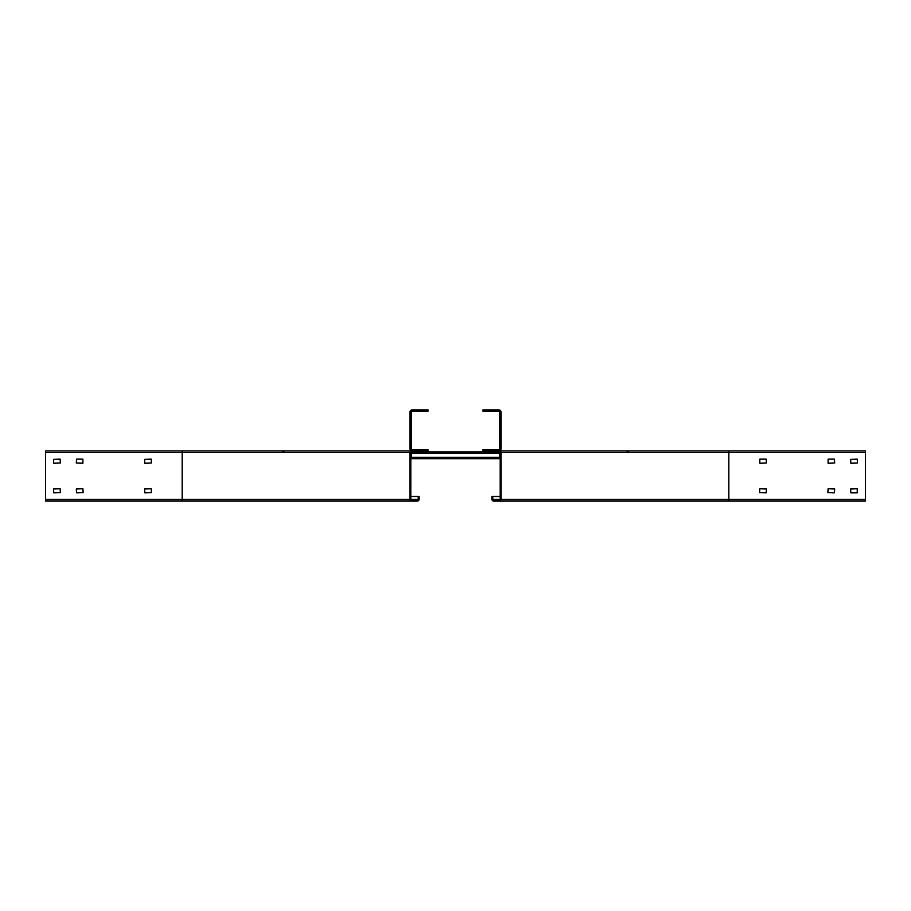 <?xml version="1.0" encoding="UTF-8"?>
<svg xmlns="http://www.w3.org/2000/svg" width="911" height="911" viewBox="0 0 911 911"><rect width="100%" height="100%" fill="white"/><g stroke="black" fill="none" stroke-linecap="round" stroke-linejoin="round"><path stroke-width="1.37" d="M410.861 458.688L410.861 457.322M411.089 458.688L500.139 458.688M491.94 496.495L491.94 499.456L491.94 496.495L492.851 496.495L492.851 499.456A0.683 0.683 0 0 0 493.534 500.139L499.456 500.139A0.683 0.683 0 0 0 500.139 499.456L500.139 452.539A0.683 0.683 0 0 0 499.456 451.856L425.892 451.856L425.892 450.945L411.544 450.945A1.594 1.594 0 0 0 409.95 452.539L409.95 499.456A1.594 1.594 0 0 0 411.544 501.05L45.55 501.05L45.55 450.945L411.544 450.945M410.861 453.222L411.089 452.027M499.911 452.027L499.911 458.688M500.139 453.222L411.089 453.222L411.089 457.322L500.139 457.322M412 450.945A2.05 2.05 0 0 1 409.95 448.895L409.95 412A2.05 2.05 0 0 1 412 409.95L428.17 409.95L428.17 411.089L412 411.089A0.911 0.911 0 0 0 411.089 412L411.089 448.895A0.911 0.911 0 0 0 412 449.806L428.17 449.806L428.17 450.945L425.892 450.945M485.107 451.856L485.107 450.945L482.83 450.945L482.83 449.806L499 449.806A0.911 0.911 0 0 0 499.911 448.895L499.911 412A0.911 0.911 0 0 0 499 411.089L482.83 411.089L482.83 409.95L499 409.95A2.05 2.05 0 0 1 501.05 412L501.05 448.895A2.05 2.05 0 0 1 499 450.945M282.911 450.945L282.319 451.856L284.107 451.856L282.319 451.856M284.801 450.945L282.911 451.856M417.466 501.05L411.544 501.05L417.466 501.05A1.594 1.594 0 0 0 419.06 499.456L419.06 496.495L418.149 496.495L418.149 499.456A0.683 0.683 0 0 1 417.466 500.139L411.544 500.139A0.683 0.683 0 0 1 410.861 499.456L410.861 452.539A0.683 0.683 0 0 1 411.544 451.856L425.892 451.856M410.861 496.495L419.06 496.495M82.901 459.144L82.901 463.243L76.296 463.016L76.524 459.144L82.901 459.144M151.454 463.016L144.849 463.243L144.621 459.372L151.226 459.144L151.454 463.016M151.454 492.623L144.849 492.851L144.621 488.979L151.226 488.751L151.454 492.623M60.354 492.623L53.749 492.851L53.521 488.979L60.126 488.751L60.354 492.623M83.129 492.623L76.524 492.851L76.296 488.979L82.901 488.751L83.129 492.623M53.521 459.372L60.126 459.144L60.354 463.016L53.749 463.243L53.521 459.372M850.646 459.372L857.251 459.144L857.479 463.016L850.874 463.243L850.646 459.372M485.107 450.945L865.45 450.945L865.45 501.05L499.456 501.05A1.594 1.594 0 0 0 501.05 499.456L501.05 452.539A1.594 1.594 0 0 0 499.456 450.945M499.456 501.05L493.534 501.05A1.594 1.594 0 0 1 491.94 499.456M628.089 451.856L626.199 450.945M628.681 451.856L628.089 450.945M759.774 459.144L766.151 459.144L766.379 463.016L759.774 463.243L759.774 459.144M766.379 488.979L766.151 492.851L759.546 492.623L759.774 488.751L766.379 488.979M828.099 459.144L834.476 459.144L834.704 463.016L828.099 463.243L828.099 459.144M857.251 492.851L850.874 492.851L850.646 488.979L857.251 488.751L857.251 492.851M834.704 488.979L834.476 492.851L827.871 492.623L828.099 488.751L834.704 488.979M492.851 496.495L500.139 496.495M182.2 450.945L182.2 452.539L409.95 452.539M45.55 452.539L182.2 452.539L182.2 501.05M409.95 499.456L45.55 499.456M418.149 499.456L410.861 499.456M501.05 452.539L728.8 452.539L728.8 450.945M865.45 499.456L728.8 499.456L728.8 452.539L865.45 452.539M728.8 501.05L728.8 499.456L501.05 499.456M500.139 499.456L492.851 499.456"/></g></svg>
